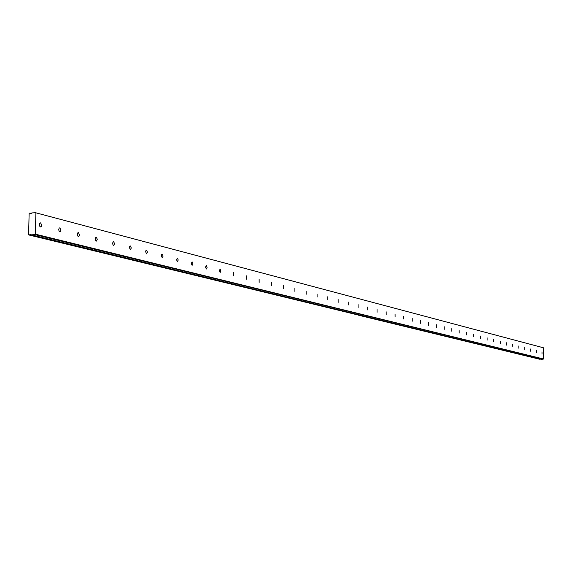<?xml version="1.0" encoding="UTF-8"?>
<svg xmlns="http://www.w3.org/2000/svg" width="572" height="572" viewBox="0 0 572 572"><rect width="100%" height="100%" fill="white"/><g stroke="black" fill="none" stroke-linecap="round" stroke-linejoin="round"><path stroke-width="0.86" d="M40.591 222.858L39.818 223.223L39.439 224.732L39.833 226.369L40.612 226.97L41.427 226.29L41.649 225.082L40.591 222.858M541.991 351.909L542.02 354.104L541.991 351.909M536.372 350.457L536.379 352.681L536.343 350.457M530.637 348.984L530.666 351.229L530.637 348.984M524.789 347.483L524.796 349.742L524.76 347.476M518.825 345.946L518.847 348.234L518.825 345.946M512.734 344.38L512.762 346.689L512.698 344.373M506.52 342.778L506.52 345.109L506.485 342.778M500.178 341.148L500.2 343.507L500.178 341.148M493.7 339.475L493.722 341.863L493.7 339.475M487.087 337.773L487.108 340.183L487.087 337.773M480.323 336.036L480.351 338.467L480.323 336.036M473.416 334.255L473.444 336.722L473.373 334.255M466.359 332.439L466.387 334.927L466.359 332.439M459.144 330.587L459.166 333.097L459.144 330.587M451.766 328.685L451.787 331.231L451.766 328.685M444.222 326.741L444.244 329.315L444.222 326.741M436.5 324.753L436.522 327.356L436.5 324.753M428.6 322.722L428.621 325.354L428.6 322.722M420.513 320.642L420.534 323.302L420.513 320.642M412.233 318.511L412.255 321.207L412.233 318.511M403.753 316.33L403.775 319.054L403.753 316.33M395.066 314.092L395.088 316.852L395.066 314.092M386.164 311.797L386.186 314.593L386.164 311.797M377.041 309.452L377.062 312.283L377.041 309.452M367.682 307.042L367.703 309.91L367.682 307.042M358.079 304.576L358.108 307.471L358.079 304.576M348.234 302.037L348.255 304.976L348.234 302.037M338.123 299.435L338.145 302.416L338.123 299.435M327.749 296.768L327.77 299.785L327.749 296.768M317.088 294.022L317.11 297.082L317.088 294.022M306.134 291.205L306.156 294.301L306.134 291.205M294.88 288.309L294.902 291.448L294.88 288.309M283.304 285.328L283.319 288.517L283.304 285.328M271.393 282.261L271.414 285.492L271.393 282.261M259.137 279.107L259.159 282.389L259.137 279.107M246.525 275.861L246.546 279.186L246.525 275.861M233.526 272.515L233.548 275.89L233.526 272.515M220.141 269.069L219.348 270.663L220.163 272.501L220.878 270.899L220.141 269.069M206.342 265.515L205.52 267.131L206.356 268.997L207.1 267.374L206.342 265.515M192.106 261.854L191.262 263.492L192.12 265.387L192.886 263.742L192.106 261.854M177.413 258.072L176.541 259.738L177.434 261.661L178.221 259.995L177.413 258.072M162.248 254.168L161.647 254.504L161.347 255.856L162.269 257.822L163.084 256.12L162.248 254.168M146.589 250.143L145.967 250.479L145.653 251.852L146.604 253.846L147.447 252.123L146.589 250.143M130.402 245.974L129.758 246.317L129.436 247.712L130.416 249.742L131.288 247.991L130.402 245.974M113.656 241.663L112.991 242.013L112.663 243.429L113.006 244.945L113.678 245.495L114.579 243.722L113.656 241.663M96.339 237.208L95.653 237.559L95.309 238.996L95.667 240.54L96.361 241.105L97.29 239.303L96.339 237.208M78.414 232.597L77.699 232.947L77.342 234.413L77.713 235.986L78.428 236.558L79.193 235.9L79.394 234.727L78.414 232.597M59.846 227.813L59.102 228.178L58.73 229.658L59.116 231.26L59.86 231.853L60.646 231.181L60.861 229.987L59.846 227.813M35.357 234.162L34.949 234.642L31.303 234.835L30.602 234.263L29.379 234.935L28.6 234.699L29.136 213.356L29.958 213.034L30.874 213.613L31.853 212.92L35.493 212.712L543.371 347.762L543.4 358.959L35.357 234.162L35.879 213.149M543.4 358.959L34.949 234.642M35.493 212.712L543.371 347.762M543.164 359.209L541.005 359.259L359.838 315.029L362.577 314.943M540.976 359.245L31.303 234.835M540.111 359.037L29.479 234.856M357.972 315.079L539.932 359.245M539.868 359.28L357.986 315.086M362.526 314.936L359.752 315.008M28.829 234.963L358.437 315.015M30.03 213.099L31.353 213.449M29.379 234.935L358.351 315.065M31.274 234.827L359.767 315.015"/></g></svg>
